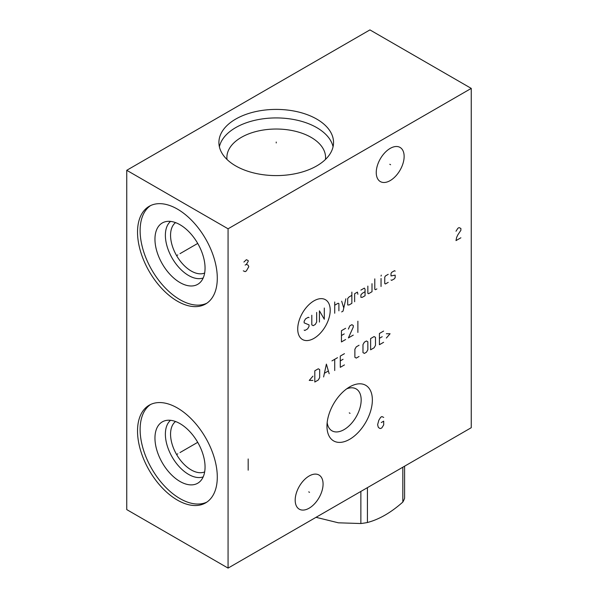 <?xml version="1.0" encoding="UTF-8"?>
<svg xmlns="http://www.w3.org/2000/svg" width="598" height="598" viewBox="0 0 598 598"><rect width="100%" height="100%" fill="white"/><g stroke="black" fill="none" stroke-linecap="round" stroke-linejoin="round"><path stroke-width="0.9" d="M126.746 170.295L126.746 509.601L228.07 568.1L471.254 427.705L471.254 88.399L369.93 29.9L126.746 170.295L228.07 228.795L471.254 88.399M228.07 568.1L228.07 228.795M372.36 399.995A32.098 18.531 -60 0 1 349.666 439.306A32.098 18.531 -60 0 1 326.964 426.202A32.098 18.531 -60 0 1 349.666 386.891A32.098 18.531 -60 0 1 372.36 399.995M404.136 156.444A19.719 11.384 -60 0 1 395.525 176.29A19.719 11.384 -60 0 1 380.335 181.575A19.719 11.384 -60 0 1 376.247 172.545A19.719 11.384 -60 0 1 384.858 152.699A19.719 11.384 -60 0 1 400.055 147.422A19.719 11.384 -60 0 1 404.136 156.444M323.077 484.051A19.719 11.384 -60 0 1 314.466 503.89A19.719 11.384 -60 0 1 299.277 509.175A19.719 11.384 -60 0 1 295.188 500.145A19.719 11.384 -60 0 1 303.799 480.306A19.719 11.384 -60 0 1 318.988 475.021A19.719 11.384 -60 0 1 323.077 484.051M217.291 278.175A56.399 32.561 60 0 1 205.607 303.993A56.399 32.561 60 0 1 162.148 288.879A56.399 32.561 60 0 1 137.525 232.121A56.399 32.561 60 0 1 149.208 206.303A56.399 32.561 60 0 1 192.676 221.41A56.399 32.561 60 0 1 217.291 278.175M217.291 477.077A56.399 32.561 60 0 1 205.607 502.896A56.399 32.561 60 0 1 162.148 487.781A56.399 32.561 60 0 1 137.525 431.023A56.399 32.561 60 0 1 149.208 405.205A56.399 32.561 60 0 1 192.676 420.312A56.399 32.561 60 0 1 217.291 477.077M316.753 119.099A57.318 33.092 180 0 1 333.542 142.503A57.318 33.092 180 0 1 298.155 173.076A57.318 33.092 180 0 1 235.694 165.9A57.318 33.092 180 0 1 218.905 142.503A57.318 33.092 180 0 1 254.285 111.923A57.318 33.092 180 0 1 316.753 119.099M219.384 146.757A57.318 33.092 0 0 1 257.745 119.69A57.318 33.092 0 0 1 316.753 127.621A57.318 33.092 180 0 1 333.064 146.757M325.462 159.442A49.35 28.495 180 0 0 325.574 157.521A49.35 28.495 180 0 0 311.117 137.376A49.35 28.495 0 0 0 257.334 131.201A49.35 28.495 0 0 0 226.874 157.521A49.35 28.495 0 0 0 226.986 159.442M346.668 388.85A24.189 13.963 120 0 1 356.161 388.924A24.189 13.963 120 0 1 361.17 399.995A24.189 13.963 -60 0 1 350.615 424.333A24.189 13.963 -60 0 1 331.972 430.814A24.189 13.963 -60 0 1 327.166 422.629M204.651 471.912A29.175 16.841 60 0 1 182.592 462.785A29.175 16.841 60 0 1 170.557 434.185A29.175 16.841 -120 0 1 175.558 421.523M170.535 420.304A32.838 18.957 -120 0 0 165.377 434.185A32.838 18.957 60 0 0 178.593 466.006A32.838 18.957 60 0 0 203.193 476.868M205.054 467.008A35.424 20.452 60 0 1 200.173 481.345A35.424 20.452 60 0 1 172.187 475.515A35.424 20.452 60 0 1 154.957 438.087A35.424 20.452 -120 0 1 165.153 420.686A35.424 20.452 -120 0 1 191.308 433.266A35.424 20.452 -120 0 1 205.054 467.008M150.539 404.51A56.399 32.561 -120 0 0 140.119 429.528A56.399 32.561 60 0 0 163.897 485.382A56.399 32.561 60 0 0 206.878 502.096M204.651 273.017A29.175 16.841 60 0 1 182.592 263.882A29.175 16.841 60 0 1 170.557 235.283A29.175 16.841 -120 0 1 175.558 222.62M170.535 221.41A32.838 18.957 -120 0 0 165.377 235.283A32.838 18.957 60 0 0 178.593 267.104A32.838 18.957 60 0 0 203.193 277.973M205.054 268.113A35.424 20.452 60 0 1 200.173 282.443A35.424 20.452 60 0 1 172.187 276.62A35.424 20.452 60 0 1 154.957 239.185A35.424 20.452 -120 0 1 165.153 221.783A35.424 20.452 -120 0 1 191.308 234.364A35.424 20.452 -120 0 1 205.054 268.113M150.539 205.607A56.399 32.561 -120 0 0 140.119 230.626A56.399 32.561 60 0 0 163.897 286.479A56.399 32.561 60 0 0 206.878 303.193M404.592 466.186L404.592 498.276A56.055 32.367 180 0 1 402.828 502.066C391.032 512.576 379.229 519.393 367.426 522.51A56.055 32.367 180 0 1 360.863 523.527L338.378 522.809L316.036 517.315M402.828 467.202L402.828 502.066M360.863 491.436L360.863 523.527M367.426 487.647L367.426 522.51M276.224 142.952L276.224 142.047L276.224 142.952M177.808 254.92L177.015 255.376L177.808 254.92M180.005 253.649L197.714 243.423M177.808 453.822L177.015 454.278L177.808 453.822M180.005 452.551L197.714 442.326M349.269 412.874L350.054 413.33M383.707 417.404L381.883 416.582L380.664 417.284L378.84 420.215L377.63 424.655L378.235 427.114L379.453 428.288L380.664 428.519L381.883 427.817L383.707 424.894L383.707 421.149L381.277 422.554M389.799 164.271L390.584 164.727M308.74 491.87L309.525 492.326M460.879 237.787L456.012 240.59L456.618 237.436L457.836 234.857L460.879 230.297L460.879 228.429L459.055 227.606L457.836 228.309L456.012 231.232M243.311 270.827L245.135 271.642L246.354 270.939L248.783 266.73L248.177 265.206L246.354 264.391L248.177 261.468L248.177 260.526L246.354 259.711L243.917 262.051M245.135 265.093L246.354 264.391M248.177 458.965L248.177 470.192M313.965 300.854A22.971 13.261 120 0 0 297.722 328.99A22.971 13.261 120 0 0 313.965 338.371A22.971 13.261 120 0 0 330.208 310.235A22.971 13.261 120 0 0 313.965 300.854M309.017 317.65L308.321 317.254L305.541 318.854L304.15 321.261L304.15 322.868L309.017 324.871L309.017 326.478L307.626 328.885L304.845 330.492L304.15 330.089M316.656 312.44L316.656 322.068L315.273 324.475L313.188 325.678L311.797 324.871L311.797 315.243M319.437 322.068L319.437 310.833L324.303 319.257L324.303 308.022M334.723 313.24L334.723 302.005M338.894 310.833L338.894 303.612L338.199 303.208L334.723 305.219M341.675 311.902L343.065 311.102L345.838 298.798M341.675 301.205L343.76 308.022M351.863 295.322L349.083 296.929L347.692 298.529L347.692 304.95L349.083 304.95L351.863 303.343L351.863 292.116M357.888 294.253L357.425 292.116L354.644 293.715L354.644 301.743M365.064 291.712L362.283 293.319L360.893 294.919L360.893 297.326L362.283 297.326L365.064 295.726L365.064 289.305L364.369 288.101L360.893 290.105M367.845 286.098L367.845 293.319L368.54 293.715L372.008 291.712L372.008 283.691M374.789 278.877L374.789 289.305L375.484 289.709L376.875 288.901M381.046 286.494L381.046 278.474M381.046 276.067L381.277 275.132L381.046 276.067M388.222 274.333L385.448 275.932L384.753 277.136L384.753 283.557L385.448 283.96L388.222 282.353M391.002 279.946L391.697 280.35L394.478 278.743L395.173 277.539L395.173 275.132L391.002 275.932L391.002 273.525L391.697 272.322L394.478 270.722L395.173 271.118M345.607 328.295L341.443 330.701L341.443 341.936L345.607 339.529M344.216 333.916L341.443 335.515M348.387 329.102L349.778 325.888L351.863 324.684L353.254 325.491L353.254 327.091L348.387 337.922L353.254 335.119M357.888 332.443L357.888 321.208M312.956 376.142L309.248 380.418L312.956 380.418M314.81 382.025L318.278 380.014L319.668 377.607L319.668 369.586L318.278 368.787L314.81 370.79L314.81 382.025M329.169 373.735L326.388 364.107L323.608 376.942M324.535 373.197L328.242 371.059M334.723 370.521L334.723 359.293M331.942 360.893L337.504 357.686M344.448 353.672L340.284 356.079L340.284 367.314L344.448 364.907M343.065 359.293L340.284 360.893M359.039 345.255L356.266 346.855L354.876 349.262L354.876 357.283L356.266 358.09L359.039 356.483M362.979 352.603L364.369 353.411L366.454 352.207L367.845 349.8L367.845 341.772L366.454 340.972L364.369 342.176L362.979 344.583L362.979 352.603M370.625 349.8L374.094 347.789L375.484 345.382L375.484 337.362L374.094 336.562L370.625 338.565L370.625 349.8M383.595 331.075L379.424 333.482L379.424 344.717L383.595 342.31M382.204 336.696L379.424 338.296M386.368 338.034L390.075 333.751L386.368 333.751"/></g></svg>
